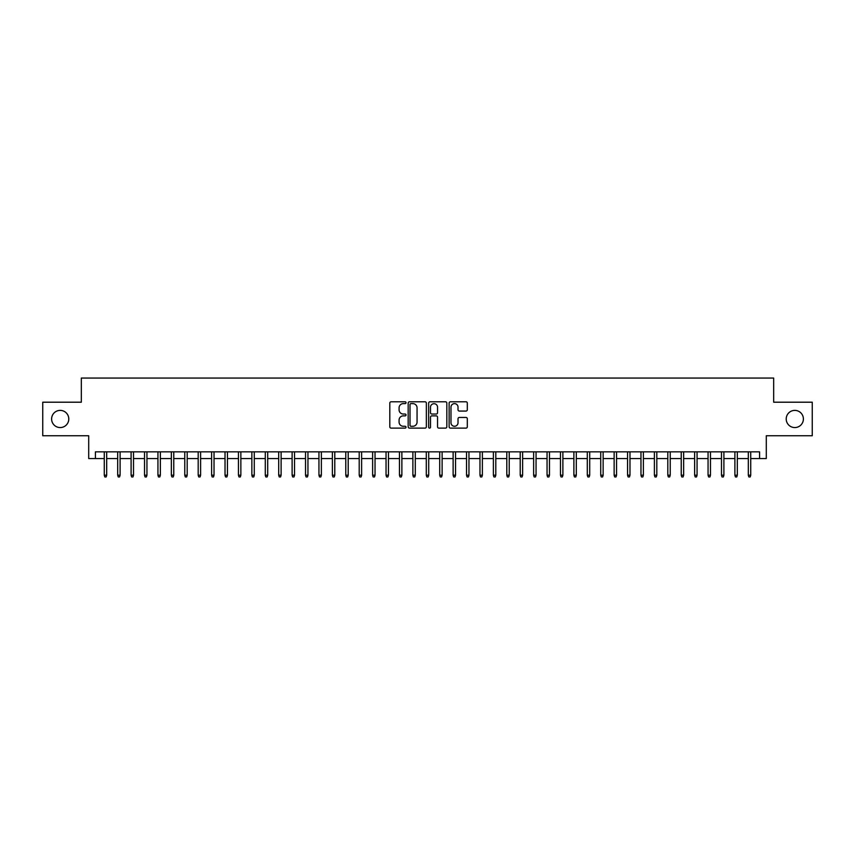 <?xml version="1.0" encoding="UTF-8"?>
<svg xmlns="http://www.w3.org/2000/svg" width="855" height="855" viewBox="0 0 855 855"><rect width="100%" height="100%" fill="white"/><g stroke="black" fill="none" stroke-linecap="round" stroke-linejoin="round"><path stroke-width="1.28" d="M406.029 402.705A0.919 0.919 0 0 0 405.11 401.786L391.12 401.786A1.315 1.315 0 0 0 389.805 403.1L389.805 426.805A1.315 1.315 0 0 0 391.12 428.12L405.11 428.12A0.919 0.919 0 0 0 406.029 427.201A0.919 0.919 0 0 0 405.11 426.282L403.304 426.282A4.211 4.211 0 0 1 399.082 422.071L399.082 420.094A4.211 4.211 0 0 1 403.304 415.872L405.11 415.872A0.919 0.919 0 0 0 406.029 414.953A0.919 0.919 0 0 0 405.11 414.034L403.304 414.034A4.211 4.211 0 0 1 399.082 409.823L399.082 407.846A4.211 4.211 0 0 1 403.304 403.624L405.11 403.624A0.919 0.919 0 0 0 406.029 402.705M786.215 418.982A8.582 8.582 0 0 0 794.808 427.564A8.582 8.582 0 0 0 803.39 418.982A8.582 8.582 0 0 0 794.808 410.389A8.582 8.582 0 0 0 786.215 418.982M51.61 418.982A8.582 8.582 0 0 0 60.192 427.564A8.582 8.582 0 0 0 68.785 418.982A8.582 8.582 0 0 0 60.192 410.389A8.582 8.582 0 0 0 51.61 418.982M465.986 411.073A1.315 1.315 0 0 0 467.311 409.748L467.311 403.1A1.315 1.315 0 0 0 465.986 401.786L450.446 401.786A1.315 1.315 0 0 0 449.132 403.1L449.132 426.805A1.315 1.315 0 0 0 450.446 428.12L465.986 428.12A1.315 1.315 0 0 0 467.311 426.805L467.311 418.779A1.315 1.315 0 0 0 465.986 417.454L459.338 417.454A1.315 1.315 0 0 0 458.024 418.779L458.024 422.755A3.527 3.527 0 0 1 454.497 426.282A3.527 3.527 0 0 1 450.98 422.755L450.98 407.151A3.527 3.527 0 0 1 454.497 403.624A3.527 3.527 0 0 1 458.024 407.151L458.024 409.748A1.315 1.315 0 0 0 459.338 411.073L465.986 411.073M95.418 458.558L95.418 451.857L759.582 451.857L759.582 458.558L766.294 458.558L766.294 435.751L812.25 435.751L812.25 402.203L773.679 402.203L773.679 378.06L81.321 378.06L81.321 402.203L42.75 402.203L42.75 435.751L88.706 435.751L88.706 458.558L104.267 458.558M426.346 403.1A1.315 1.315 0 0 0 425.031 401.786L409.492 401.786A1.315 1.315 0 0 0 408.177 403.1L408.177 426.805A1.315 1.315 0 0 0 409.492 428.12L425.031 428.12A1.315 1.315 0 0 0 426.346 426.805L426.346 403.1M429.969 401.786L445.508 401.786A1.315 1.315 0 0 1 446.823 403.1L446.823 426.805A1.315 1.315 0 0 1 445.508 428.12L438.861 428.12A1.315 1.315 0 0 1 437.546 426.805L437.546 417.197A1.315 1.315 0 0 0 436.221 415.872L431.818 415.872A1.315 1.315 0 0 0 430.493 417.197L430.493 427.201A0.919 0.919 0 0 1 429.573 428.12A0.919 0.919 0 0 1 428.654 427.201L428.654 403.1A1.315 1.315 0 0 1 429.969 401.786M106.683 458.558L117.691 458.558M120.106 458.558L131.104 458.558M133.519 458.558L144.527 458.558M146.942 458.558L157.94 458.558M160.355 458.558L171.353 458.558M173.768 458.558L184.776 458.558M187.192 458.558L198.189 458.558M200.604 458.558L211.613 458.558M214.028 458.558L225.025 458.558M227.441 458.558L238.449 458.558M240.864 458.558L251.862 458.558M254.277 458.558L265.285 458.558M267.701 458.558L278.698 458.558M281.113 458.558L292.121 458.558M294.537 458.558L305.534 458.558M307.95 458.558L318.947 458.558M321.362 458.558L332.371 458.558M334.786 458.558L345.783 458.558M348.199 458.558L359.207 458.558M361.622 458.558L372.62 458.558M375.035 458.558L386.043 458.558M388.459 458.558L399.456 458.558M401.871 458.558L412.88 458.558M415.295 458.558L426.292 458.558M428.708 458.558L439.705 458.558M442.121 458.558L453.129 458.558M455.544 458.558L466.541 458.558M468.957 458.558L479.965 458.558M482.38 458.558L493.378 458.558M495.793 458.558L506.801 458.558M509.217 458.558L520.214 458.558M522.629 458.558L533.638 458.558M536.053 458.558L547.05 458.558M549.466 458.558L560.463 458.558M562.879 458.558L573.887 458.558M576.302 458.558L587.3 458.558M589.715 458.558L600.723 458.558M603.138 458.558L614.136 458.558M616.551 458.558L627.559 458.558M629.975 458.558L640.972 458.558M643.388 458.558L654.396 458.558M656.811 458.558L667.808 458.558M670.224 458.558L681.232 458.558M683.647 458.558L694.645 458.558M697.06 458.558L708.058 458.558M710.473 458.558L721.481 458.558M723.896 458.558L734.894 458.558M737.309 458.558L748.317 458.558M750.733 458.558L759.582 458.558M410.934 403.624A0.919 0.919 0 0 0 410.015 404.554L410.015 425.363A0.919 0.919 0 0 0 410.934 426.282L412.847 426.282A4.211 4.211 0 0 0 417.058 422.071L417.058 407.846A4.211 4.211 0 0 0 412.847 403.624L410.934 403.624M437.546 407.215A3.527 3.527 0 0 0 434.019 403.699A3.527 3.527 0 0 0 430.493 407.215L430.493 412.719A1.315 1.315 0 0 0 431.818 414.034L436.221 414.034A1.315 1.315 0 0 0 437.546 412.719L437.546 407.215M104.267 475.198L104.802 476.94L106.148 476.94L106.683 475.198L104.267 475.198L104.267 451.857M106.683 475.198L106.683 451.857M117.691 475.198L118.225 476.94L119.561 476.94L120.106 475.198L117.691 475.198L117.691 451.857M120.106 475.198L120.106 451.857M131.104 475.198L131.638 476.94L132.985 476.94L133.519 475.198L131.104 475.198L131.104 451.857M133.519 475.198L133.519 451.857M144.527 475.198L145.061 476.94L146.397 476.94L146.942 475.198L144.527 475.198L144.527 451.857M146.942 475.198L146.942 451.857M157.94 475.198L158.474 476.94L159.821 476.94L160.355 475.198L157.94 475.198L157.94 451.857M160.355 475.198L160.355 451.857M171.353 475.198L171.898 476.94L173.234 476.94L173.768 475.198L171.353 475.198L171.353 451.857M173.768 475.198L173.768 451.857M184.776 475.198L185.311 476.94L186.657 476.94L187.192 475.198L184.776 475.198L184.776 451.857M187.192 475.198L187.192 451.857M198.189 475.198L198.734 476.94L200.07 476.94L200.604 475.198L198.189 475.198L198.189 451.857M200.604 475.198L200.604 451.857M211.613 475.198L212.147 476.94L213.494 476.94L214.028 475.198L211.613 475.198L211.613 451.857M214.028 475.198L214.028 451.857M225.025 475.198L225.56 476.94L226.906 476.94L227.441 475.198L225.025 475.198L225.025 451.857M227.441 475.198L227.441 451.857M238.449 475.198L238.983 476.94L240.319 476.94L240.864 475.198L238.449 475.198L238.449 451.857M240.864 475.198L240.864 451.857M251.862 475.198L252.396 476.94L253.743 476.94L254.277 475.198L251.862 475.198L251.862 451.857M254.277 475.198L254.277 451.857M265.285 475.198L265.82 476.94L267.155 476.94L267.701 475.198L265.285 475.198L265.285 451.857M267.701 475.198L267.701 451.857M278.698 475.198L279.232 476.94L280.579 476.94L281.113 475.198L278.698 475.198L278.698 451.857M281.113 475.198L281.113 451.857M292.121 475.198L292.656 476.94L293.992 476.94L294.537 475.198L292.121 475.198L292.121 451.857M294.537 475.198L294.537 451.857M305.534 475.198L306.069 476.94L307.415 476.94L307.95 475.198L305.534 475.198L305.534 451.857M307.95 475.198L307.95 451.857M318.947 475.198L319.492 476.94L320.828 476.94L321.362 475.198L318.947 475.198L318.947 451.857M321.362 475.198L321.362 451.857M332.371 475.198L332.905 476.94L334.252 476.94L334.786 475.198L332.371 475.198L332.371 451.857M334.786 475.198L334.786 451.857M345.783 475.198L346.328 476.94L347.664 476.94L348.199 475.198L345.783 475.198L345.783 451.857M348.199 475.198L348.199 451.857M359.207 475.198L359.741 476.94L361.088 476.94L361.622 475.198L359.207 475.198L359.207 451.857M361.622 475.198L361.622 451.857M372.62 475.198L373.154 476.94L374.501 476.94L375.035 475.198L372.62 475.198L372.62 451.857M375.035 475.198L375.035 451.857M386.043 475.198L386.578 476.94L387.913 476.94L388.459 475.198L386.043 475.198L386.043 451.857M388.459 475.198L388.459 451.857M399.456 475.198L399.99 476.94L401.337 476.94L401.871 475.198L399.456 475.198L399.456 451.857M401.871 475.198L401.871 451.857M412.88 475.198L413.414 476.94L414.75 476.94L415.295 475.198L412.88 475.198L412.88 451.857M415.295 475.198L415.295 451.857M426.292 475.198L426.827 476.94L428.173 476.94L428.708 475.198L426.292 475.198L426.292 451.857M428.708 475.198L428.708 451.857M439.705 475.198L440.25 476.94L441.586 476.94L442.121 475.198L439.705 475.198L439.705 451.857M442.121 475.198L442.121 451.857M453.129 475.198L453.663 476.94L455.01 476.94L455.544 475.198L453.129 475.198L453.129 451.857M455.544 475.198L455.544 451.857M466.541 475.198L467.087 476.94L468.422 476.94L468.957 475.198L466.541 475.198L466.541 451.857M468.957 475.198L468.957 451.857M479.965 475.198L480.499 476.94L481.846 476.94L482.38 475.198L479.965 475.198L479.965 451.857M482.38 475.198L482.38 451.857M493.378 475.198L493.912 476.94L495.259 476.94L495.793 475.198L493.378 475.198L493.378 451.857M495.793 475.198L495.793 451.857M506.801 475.198L507.336 476.94L508.672 476.94L509.217 475.198L506.801 475.198L506.801 451.857M509.217 475.198L509.217 451.857M520.214 475.198L520.748 476.94L522.095 476.94L522.629 475.198L520.214 475.198L520.214 451.857M522.629 475.198L522.629 451.857M533.638 475.198L534.172 476.94L535.508 476.94L536.053 475.198L533.638 475.198L533.638 451.857M536.053 475.198L536.053 451.857M547.05 475.198L547.585 476.94L548.931 476.94L549.466 475.198L547.05 475.198L547.05 451.857M549.466 475.198L549.466 451.857M560.463 475.198L561.008 476.94L562.344 476.94L562.879 475.198L560.463 475.198L560.463 451.857M562.879 475.198L562.879 451.857M573.887 475.198L574.421 476.94L575.768 476.94L576.302 475.198L573.887 475.198L573.887 451.857M576.302 475.198L576.302 451.857M587.3 475.198L587.845 476.94L589.181 476.94L589.715 475.198L587.3 475.198L587.3 451.857M589.715 475.198L589.715 451.857M600.723 475.198L601.257 476.94L602.604 476.94L603.138 475.198L600.723 475.198L600.723 451.857M603.138 475.198L603.138 451.857M614.136 475.198L614.681 476.94L616.017 476.94L616.551 475.198L614.136 475.198L614.136 451.857M616.551 475.198L616.551 451.857M627.559 475.198L628.094 476.94L629.44 476.94L629.975 475.198L627.559 475.198L627.559 451.857M629.975 475.198L629.975 451.857M640.972 475.198L641.507 476.94L642.853 476.94L643.388 475.198L640.972 475.198L640.972 451.857M643.388 475.198L643.388 451.857M654.396 475.198L654.93 476.94L656.266 476.94L656.811 475.198L654.396 475.198L654.396 451.857M656.811 475.198L656.811 451.857M667.808 475.198L668.343 476.94L669.689 476.94L670.224 475.198L667.808 475.198L667.808 451.857M670.224 475.198L670.224 451.857M681.232 475.198L681.766 476.94L683.102 476.94L683.647 475.198L681.232 475.198L681.232 451.857M683.647 475.198L683.647 451.857M694.645 475.198L695.179 476.94L696.526 476.94L697.06 475.198L694.645 475.198L694.645 451.857M697.06 475.198L697.06 451.857M708.058 475.198L708.603 476.94L709.939 476.94L710.473 475.198L708.058 475.198L708.058 451.857M710.473 475.198L710.473 451.857M721.481 475.198L722.015 476.94L723.362 476.94L723.896 475.198L721.481 475.198L721.481 451.857M723.896 475.198L723.896 451.857M734.894 475.198L735.439 476.94L736.775 476.94L737.309 475.198L734.894 475.198L734.894 451.857M737.309 475.198L737.309 451.857M748.317 475.198L748.852 476.94L750.198 476.94L750.733 475.198L748.317 475.198L748.317 451.857M750.733 475.198L750.733 451.857"/></g></svg>
